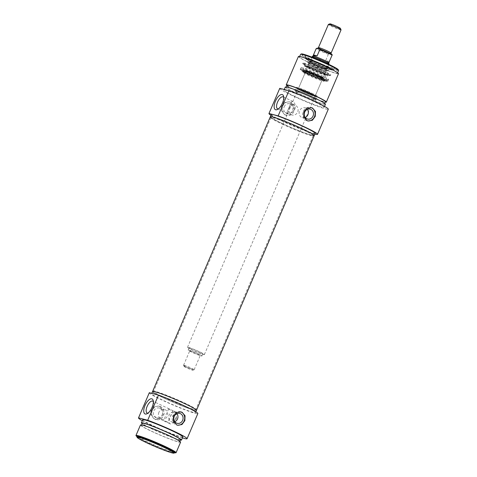 <?xml version="1.0" encoding="UTF-8"?>
<svg xmlns="http://www.w3.org/2000/svg" width="477" height="477" viewBox="0 0 477 477"><rect width="100%" height="100%" fill="white"/><g stroke="black" fill="none" stroke-linecap="round" stroke-linejoin="round"><path stroke-width="0.36" stroke-dasharray="2.38 1.79" d="M166.759 421.579L163.533 420.726L167.224 422.479L167.761 422.539L166.759 421.579M169.639 409.779L168.643 408.819L169.174 408.872L172.865 410.625L169.639 409.779M153.332 401.694A6.571 2.85 115.2 0 1 153.636 402.457A6.571 2.85 115.2 0 1 152.735 407.817A6.571 2.85 115.2 0 1 148.729 412.885A6.571 2.85 115.2 0 1 147.948 413.142M175.673 418.615A6.571 2.85 -64.8 0 0 176.621 415.294A6.571 2.85 -64.8 0 0 175.679 411.931A6.571 2.85 -64.8 0 0 170.301 416.665A6.571 2.85 -64.8 0 0 170.08 423.826A6.571 2.85 -64.8 0 0 173.27 422.413A6.571 2.85 -64.8 0 0 175.673 418.615M152.324 410.345A6.893 6.189 104.7 0 0 156.194 419.653A6.893 6.189 104.7 0 0 163.927 414.561A6.893 6.189 104.7 0 0 159.688 406.326A6.893 6.189 104.7 0 0 152.324 410.345M162.12 414.954A5.122 4.597 104.7 0 0 159.24 408.038A5.122 4.597 104.7 0 0 153.767 411.025A5.122 4.597 104.7 0 0 156.647 417.941A5.122 4.597 104.7 0 0 162.12 414.954M159.676 406.416L158.722 406.07L154.661 406.69L151.74 410.19L151.269 415.384L154.256 419.05L155.228 419.402L159.968 418.764L163.17 414.954L162.943 409.928L159.676 406.416M158.895 412.366A5.122 4.597 104.7 0 0 161.775 419.289A5.122 4.597 104.7 0 0 167.522 415.497A5.122 4.597 104.7 0 0 164.368 409.379A5.122 4.597 104.7 0 0 158.895 412.366M180.682 411.848A6.893 6.189 104.7 0 0 180.205 411.699A6.893 6.189 104.7 0 0 172.835 415.723A6.893 6.189 104.7 0 0 176.711 425.031A6.893 6.189 104.7 0 0 177.205 425.138M176.955 413.648A5.122 4.597 104.7 0 0 174.624 412.068A5.122 4.597 104.7 0 0 169.15 415.056A5.122 4.597 104.7 0 0 172.03 421.972A5.122 4.597 104.7 0 0 174.832 421.74M136.798 436.61A20.672 1.497 -156.8 0 0 155.204 446.001A20.672 1.497 -156.8 0 0 174.695 452.852M175.017 452.25A20.672 1.497 23.2 0 1 155.424 445.476A20.672 1.497 23.2 0 1 137.018 435.96M196.47 410.351A23.886 1.729 23.2 0 1 173.837 402.522A23.886 1.729 23.2 0 1 152.562 391.528A23.886 1.729 23.2 0 0 164.356 398.277A23.886 1.729 23.2 0 0 196.47 410.351M154.095 393.984A23.886 1.729 -156.8 0 0 151.614 393.74A23.886 1.729 -156.8 0 0 172.889 404.734A23.886 1.729 -156.8 0 0 195.522 412.557A23.886 1.729 -156.8 0 0 179.131 403.703A23.886 1.729 -156.8 0 0 154.095 393.984M174.815 452.709A21.823 1.574 23.2 0 1 155.395 445.554A21.823 1.574 23.2 0 1 136.816 436.425M180.586 442.173A21.823 1.574 23.2 0 1 159.908 435.024A21.823 1.574 23.2 0 1 140.471 424.977M143.672 425.645A20.672 1.497 23.2 0 1 165.34 434.052A20.672 1.497 23.2 0 1 179.531 441.72A20.672 1.497 23.2 0 1 159.938 434.946A20.672 1.497 23.2 0 1 141.526 425.43A20.672 1.497 23.2 0 1 143.672 425.645M180.431 439.615A20.672 1.497 23.2 0 1 160.844 432.842A20.672 1.497 23.2 0 1 142.432 423.326M180.234 440.08A21.823 1.574 23.2 0 1 160.809 432.919A21.823 1.574 23.2 0 1 142.229 423.791M182.84 436.908A21.823 1.574 23.2 0 1 162.162 429.759A21.823 1.574 23.2 0 1 142.73 419.718M149.289 392.744A26.414 1.908 -156.8 0 0 172.817 404.901A26.414 1.908 -156.8 0 0 197.848 413.553M182.417 437.898A26.414 1.908 23.2 0 1 142.307 420.702M341.043 29.902A6.893 0.501 23.2 0 1 334.508 27.642A6.893 0.501 23.2 0 1 328.373 24.47M329.905 23.85A5.742 0.417 -156.8 0 0 334.997 26.515A5.742 0.417 -156.8 0 0 340.435 28.364M184.575 366.449A4.824 0.346 23.2 0 1 189.78 368.482A4.824 0.346 23.2 0 1 192.917 370.218A4.824 0.346 23.2 0 1 188.367 368.62A4.824 0.346 23.2 0 1 184.074 366.431A4.824 0.346 23.2 0 1 184.575 366.449M184.182 365.257A5.742 0.417 -156.8 0 0 183.585 365.197A5.742 0.417 -156.8 0 0 183.591 365.227A5.742 0.417 -156.8 0 0 188.701 367.839A5.742 0.417 -156.8 0 0 194.121 369.741A5.742 0.417 -156.8 0 0 194.145 369.723A5.742 0.417 -156.8 0 0 190.204 367.594A5.742 0.417 -156.8 0 0 184.182 365.257M190.365 350.833A5.742 0.417 23.2 0 1 196.387 353.165A5.742 0.417 23.2 0 1 200.328 355.299A5.742 0.417 23.2 0 1 194.884 353.415A5.742 0.417 23.2 0 1 189.768 350.774A5.742 0.417 23.2 0 1 190.365 350.833M332.016 55.272L331.682 54.599L329.148 53.931L328.361 54.312L325.654 60.627C327.61 62.219 328.802 62.606 329.243 61.795M328.808 62.821L328.802 62.833A8.616 0.62 23.2 0 1 320.639 60.013A8.616 0.62 23.2 0 1 312.966 56.047L312.972 56.036M329.309 61.587L325.654 60.627M188.964 350.172A7.465 0.537 23.2 0 1 196.786 353.207A7.465 0.537 23.2 0 1 201.908 355.973A7.465 0.537 23.2 0 1 194.837 353.529A7.465 0.537 23.2 0 1 188.188 350.094A7.465 0.537 23.2 0 1 188.964 350.172M189.864 348.067A7.465 0.537 23.2 0 1 197.687 351.102A7.465 0.537 23.2 0 1 202.814 353.868A7.465 0.537 23.2 0 1 195.737 351.424A7.465 0.537 23.2 0 1 189.089 347.989A7.465 0.537 23.2 0 1 189.864 348.067M188.457 347.405A9.188 0.662 23.2 0 1 198.086 351.144A9.188 0.662 23.2 0 1 204.394 354.548A9.188 0.662 23.2 0 1 195.689 351.537A9.188 0.662 23.2 0 1 187.509 347.31A9.188 0.662 23.2 0 1 188.457 347.405M328.939 63.972A9.188 0.662 23.2 0 1 320.234 60.961A9.188 0.662 23.2 0 1 312.047 56.733M282.295 124.115A22.968 1.658 -156.8 0 0 313.162 135.754A22.968 1.658 -156.8 0 0 313.174 135.724A22.968 1.658 -156.8 0 0 292.717 125.153A22.968 1.658 -156.8 0 0 270.954 117.628A22.968 1.658 -156.8 0 0 270.942 117.664A22.968 1.658 -156.8 0 0 282.295 124.115M282.456 123.573A23.123 1.669 23.2 0 1 271.025 117.074A23.123 1.669 23.2 0 1 292.95 124.616A23.123 1.669 23.2 0 1 313.526 135.289A23.123 1.669 23.2 0 1 282.456 123.573M164.976 397.854A22.968 1.658 23.2 0 1 153.63 391.361A22.968 1.658 23.2 0 1 153.648 391.337A22.968 1.658 23.2 0 1 175.399 398.885A22.968 1.658 23.2 0 1 195.862 409.427A22.968 1.658 23.2 0 1 195.856 409.463A22.968 1.658 23.2 0 1 164.976 397.854M270.334 116.74A23.886 1.729 -156.8 0 0 282.134 123.489A23.886 1.729 -156.8 0 0 314.248 135.563M164.684 398.361A23.123 1.669 -156.8 0 0 195.779 410.017A23.123 1.669 -156.8 0 0 175.172 399.404A23.123 1.669 -156.8 0 0 153.278 391.802A23.123 1.669 -156.8 0 0 164.684 398.361M308.84 74.865A11.484 0.829 23.2 0 1 303.169 71.622A11.484 0.829 23.2 0 1 303.193 71.592A11.484 0.829 23.2 0 1 314.051 75.378A11.484 0.829 23.2 0 1 324.282 80.631A11.484 0.829 23.2 0 1 324.282 80.667A11.484 0.829 23.2 0 1 308.84 74.865M309.209 74.37A11.156 0.805 -156.8 0 0 324.205 79.975A11.156 0.805 -156.8 0 0 314.265 74.877A11.156 0.805 -156.8 0 0 303.724 71.198A11.156 0.805 -156.8 0 0 309.209 74.37M304.135 72.265A11.484 0.829 23.2 0 1 316.173 76.934A11.484 0.829 23.2 0 1 324.056 81.191A11.484 0.829 23.2 0 1 324.032 81.221A11.484 0.829 23.2 0 1 308.613 75.39A11.484 0.829 23.2 0 1 302.937 72.182A11.484 0.829 23.2 0 1 302.943 72.146A11.484 0.829 23.2 0 1 304.135 72.265M309.895 74.555A9.534 0.692 23.2 0 1 305.191 71.92A9.534 0.692 23.2 0 1 314.224 74.984A9.534 0.692 23.2 0 1 322.667 79.409A9.534 0.692 23.2 0 1 309.895 74.555M309.907 74.907A9.188 0.662 -156.8 0 0 322.219 79.587A9.188 0.662 -156.8 0 0 322.261 79.552A9.188 0.662 -156.8 0 0 314.075 75.324A9.188 0.662 -156.8 0 0 305.369 72.313A9.188 0.662 -156.8 0 0 305.375 72.367A9.188 0.662 -156.8 0 0 309.907 74.907M302.961 91.119A9.188 0.662 23.2 0 1 298.423 88.525A9.188 0.662 23.2 0 1 298.459 88.489A9.188 0.662 23.2 0 1 307.128 91.536A9.188 0.662 23.2 0 1 315.309 95.71A9.188 0.662 23.2 0 1 315.309 95.764A9.188 0.662 23.2 0 1 302.961 91.119M302.674 91.399A9.534 0.692 -156.8 0 0 315.488 96.163A9.534 0.692 -156.8 0 0 307.003 91.828A9.534 0.692 -156.8 0 0 298.012 88.668A9.534 0.692 -156.8 0 0 302.674 91.399M325.66 80.619A14.137 1.02 23.2 0 1 311.052 74.967A14.137 1.02 23.2 0 1 301.13 69.66A14.137 1.02 23.2 0 1 314.534 74.257A14.137 1.02 23.2 0 1 327.103 80.792A14.137 1.02 23.2 0 1 325.66 80.619M303.825 70.346A12.64 0.912 23.2 0 1 317.05 75.473A12.64 0.912 23.2 0 1 325.749 80.172A12.64 0.912 23.2 0 1 313.771 76.034A12.64 0.912 23.2 0 1 302.513 70.208A12.64 0.912 23.2 0 1 303.825 70.346M310.283 61.336A9.993 0.721 23.2 0 1 320.639 65.349A9.993 0.721 23.2 0 1 327.616 69.087A9.993 0.721 23.2 0 1 318.141 65.832A9.993 0.721 23.2 0 1 309.257 61.217A9.993 0.721 23.2 0 1 310.283 61.336M322.398 78.025A9.671 0.698 23.2 0 1 312.256 74.09A9.671 0.698 23.2 0 1 305.614 70.501A9.671 0.698 23.2 0 1 314.784 73.673A9.671 0.698 23.2 0 1 323.4 78.127A9.671 0.698 23.2 0 1 322.398 78.025M322.541 78.472A10.017 0.721 23.2 0 1 312.131 74.436A10.017 0.721 23.2 0 1 305.161 70.697A10.017 0.721 23.2 0 1 314.659 73.965A10.017 0.721 23.2 0 1 323.573 78.586A10.017 0.721 23.2 0 1 322.541 78.472M322.261 78.341A9.671 0.698 23.2 0 1 312.119 74.406A9.671 0.698 23.2 0 1 305.483 70.817A9.671 0.698 23.2 0 1 314.647 73.989A9.671 0.698 23.2 0 1 323.263 78.443A9.671 0.698 23.2 0 1 322.261 78.341M328.087 68.223A11.198 0.811 23.2 0 1 316.364 63.674A11.198 0.811 23.2 0 1 308.667 59.518A11.198 0.811 23.2 0 1 319.28 63.185A11.198 0.811 23.2 0 1 329.249 68.342A11.198 0.811 23.2 0 1 328.087 68.223M324.265 73.595A9.647 0.698 23.2 0 1 314.188 69.69A9.647 0.698 23.2 0 1 307.534 66.1A9.647 0.698 23.2 0 1 307.534 66.094A9.647 0.698 23.2 0 1 316.674 69.254A9.647 0.698 23.2 0 1 325.266 73.696A9.647 0.698 23.2 0 1 325.266 73.702A9.647 0.698 23.2 0 1 324.265 73.595M309.495 63.954A9.647 0.698 23.2 0 1 319.548 67.853A9.647 0.698 23.2 0 1 326.232 71.449A9.647 0.698 23.2 0 1 326.226 71.455A9.647 0.698 23.2 0 1 325.225 71.359A9.647 0.698 23.2 0 1 315.118 67.436A9.647 0.698 23.2 0 1 308.494 63.858A9.647 0.698 23.2 0 1 308.5 63.846A9.647 0.698 23.2 0 1 309.495 63.954M331.044 69.869A14.93 1.079 23.2 0 1 315.392 63.793A14.93 1.079 23.2 0 1 305.143 58.26A14.93 1.079 23.2 0 1 306.693 58.415A14.93 1.079 23.2 0 1 322.345 64.484A14.93 1.079 23.2 0 1 332.588 70.024A14.93 1.079 23.2 0 1 331.044 69.869M326.972 79.367A14.93 1.079 -156.8 0 0 328.498 79.552A14.93 1.079 -156.8 0 0 328.522 79.522A14.93 1.079 -156.8 0 0 318.272 73.983A14.93 1.079 -156.8 0 0 302.627 67.913A14.93 1.079 -156.8 0 0 301.076 67.758A14.93 1.079 -156.8 0 0 301.07 67.794A14.93 1.079 -156.8 0 0 311.547 73.392A14.93 1.079 -156.8 0 0 326.972 79.367M279.743 88.37A26.414 1.908 -156.8 0 0 303.271 100.534A26.414 1.908 -156.8 0 0 328.301 109.185M286.23 90.409A21.823 1.574 -156.8 0 0 283.964 90.183A21.823 1.574 -156.8 0 0 303.402 100.23A21.823 1.574 -156.8 0 0 324.08 107.373A21.823 1.574 -156.8 0 0 309.102 99.282A21.823 1.574 -156.8 0 0 286.23 90.409M314.874 134.103A26.414 1.908 23.2 0 1 292.484 125.695A26.414 1.908 23.2 0 1 270.96 115.279M315.196 133.351A23.886 1.729 23.2 0 1 292.556 125.529A23.886 1.729 23.2 0 1 271.282 114.528M285.318 87.023A21.823 1.574 -156.8 0 0 304.755 97.07A21.823 1.574 -156.8 0 0 325.433 104.219M288.519 87.69A20.672 1.497 -156.8 0 0 286.373 87.476A20.672 1.497 -156.8 0 0 304.785 96.992A20.672 1.497 -156.8 0 0 324.378 103.765A20.672 1.497 -156.8 0 0 310.187 96.098A20.672 1.497 -156.8 0 0 288.519 87.69M287.279 85.371A20.672 1.497 -156.8 0 0 305.691 94.887A20.672 1.497 -156.8 0 0 325.278 101.661M287.076 85.836A21.823 1.574 -156.8 0 0 305.656 94.965A21.823 1.574 -156.8 0 0 325.081 102.12M298.405 56.495A21.823 1.574 -156.8 0 0 317.843 66.536A21.823 1.574 -156.8 0 0 338.521 73.685M301.607 57.157A20.672 1.497 -156.8 0 0 299.461 56.942A20.672 1.497 -156.8 0 0 317.873 66.464A20.672 1.497 -156.8 0 0 337.46 73.231A20.672 1.497 -156.8 0 0 323.275 65.564A20.672 1.497 -156.8 0 0 301.607 57.157M270.966 117.521A23.886 1.729 -156.8 0 0 291.608 127.741A23.886 1.729 -156.8 0 0 313.246 135.641M284.668 114.784L285.64 115.136L290.374 114.504L293.582 110.688L293.349 105.661L290.082 102.15L289.134 101.81L285.073 102.424L282.145 105.924L281.68 111.117L284.668 114.784M294.899 109.084C295.633 105.334 294.995 102.805 292.991 101.506C292.174 101.178 291.507 101.655 290.994 102.943L287.226 111.737L287.392 113.401C289.742 113.973 292.246 112.536 294.899 109.084M283.743 97.427A6.571 2.85 115.2 0 1 284.042 98.19A6.571 2.85 115.2 0 1 282.927 104.034A6.571 2.85 115.2 0 1 279.134 108.619A6.571 2.85 115.2 0 1 278.359 108.875M338.592 70.602A20.672 1.497 23.2 0 1 319 63.829A20.672 1.497 23.2 0 1 300.588 54.312M301.434 53.937A20.1 1.455 -156.8 0 0 319.244 63.262A20.1 1.455 -156.8 0 0 338.282 69.731M306.562 55.696A16.254 1.175 23.2 0 1 323.901 62.439A16.254 1.175 23.2 0 1 334.723 68.372A16.254 1.175 23.2 0 1 319.351 63.012A16.254 1.175 23.2 0 1 304.869 55.576A16.254 1.175 23.2 0 1 306.562 55.696M306.741 58.307A14.93 1.079 -156.8 0 0 305.191 58.152A14.93 1.079 -156.8 0 0 305.185 58.2A14.93 1.079 -156.8 0 0 318.487 65.027A14.93 1.079 -156.8 0 0 332.606 69.952A14.93 1.079 -156.8 0 0 332.636 69.916A14.93 1.079 -156.8 0 0 322.386 64.383A14.93 1.079 -156.8 0 0 306.741 58.307M301.774 69.886A14.93 1.079 23.2 0 1 317.426 75.962A14.93 1.079 23.2 0 1 327.675 81.495A14.93 1.079 23.2 0 1 313.526 76.606A14.93 1.079 23.2 0 1 300.23 69.737A14.93 1.079 23.2 0 1 301.774 69.886M304.046 70.954A12.146 0.876 23.2 0 1 317.002 75.998A12.146 0.876 23.2 0 1 325.093 80.434A12.146 0.876 23.2 0 1 313.604 76.421A12.146 0.876 23.2 0 1 302.782 70.87A12.146 0.876 23.2 0 1 304.046 70.954M289.306 108.106A5.122 4.597 -75.3 0 1 294.78 105.113A5.122 4.597 -75.3 0 1 297.928 111.236A5.122 4.597 -75.3 0 1 292.18 115.023A5.122 4.597 -75.3 0 1 289.306 108.106M284.179 106.759A5.122 4.597 -75.3 0 1 289.652 103.771A5.122 4.597 -75.3 0 1 292.526 110.688A5.122 4.597 -75.3 0 1 287.053 113.675A5.122 4.597 -75.3 0 1 284.179 106.759M282.736 106.079A6.893 6.189 -75.3 0 1 290.099 102.06A6.893 6.189 -75.3 0 1 294.339 110.294A6.893 6.189 -75.3 0 1 286.605 115.392A6.893 6.189 -75.3 0 1 282.736 106.079M305.238 117.473A5.122 4.597 -75.3 0 1 302.436 117.712A5.122 4.597 -75.3 0 1 299.562 110.789A5.122 4.597 -75.3 0 1 305.036 107.802A5.122 4.597 -75.3 0 1 307.361 109.382M307.617 120.872A6.893 6.189 -75.3 0 1 307.116 120.764A6.893 6.189 -75.3 0 1 303.247 111.457A6.893 6.189 -75.3 0 1 310.61 107.432A6.893 6.189 -75.3 0 1 311.093 107.587M298.304 88.495A10.339 0.745 23.2 0 1 309.138 92.699A10.339 0.745 23.2 0 1 316.227 96.533A10.339 0.745 23.2 0 1 302.335 91.31A10.339 0.745 23.2 0 1 297.231 88.388A10.339 0.745 23.2 0 1 298.304 88.495M296.95 91.656A10.339 0.745 23.2 0 1 307.784 95.859A10.339 0.745 23.2 0 1 314.874 99.693A10.339 0.745 23.2 0 1 305.083 96.306A10.339 0.745 23.2 0 1 295.877 91.548A10.339 0.745 23.2 0 1 296.95 91.656M296.014 91.214A11.484 0.829 23.2 0 1 308.047 95.883A11.484 0.829 23.2 0 1 315.929 100.146A11.484 0.829 23.2 0 1 305.047 96.384A11.484 0.829 23.2 0 1 294.822 91.095A11.484 0.829 23.2 0 1 296.014 91.214M297.594 87.529A11.484 0.829 -156.8 0 0 296.402 87.41A11.484 0.829 -156.8 0 0 296.396 87.446A11.484 0.829 -156.8 0 0 302.072 90.654A11.484 0.829 -156.8 0 0 317.491 96.485A11.484 0.829 -156.8 0 0 317.509 96.461A11.484 0.829 -156.8 0 0 309.627 92.198A11.484 0.829 -156.8 0 0 297.594 87.529M301.989 91.22A11.156 0.805 23.2 0 1 296.473 88.102A11.156 0.805 23.2 0 1 307.045 91.721A11.156 0.805 23.2 0 1 316.961 96.885A11.156 0.805 23.2 0 1 301.989 91.22M329.249 74.913A15.306 1.109 -156.8 0 0 330.794 75.116A15.306 1.109 -156.8 0 0 330.805 75.11A15.306 1.109 -156.8 0 0 317.205 68.02A15.306 1.109 -156.8 0 0 302.692 63.059A15.306 1.109 -156.8 0 0 302.698 63.071A15.306 1.109 -156.8 0 0 313.568 68.849A15.306 1.109 -156.8 0 0 329.249 74.913M328.742 75.235A14.93 1.079 23.2 0 1 313.449 69.326A14.93 1.079 23.2 0 1 302.841 63.691A14.93 1.079 23.2 0 1 302.847 63.626A14.93 1.079 23.2 0 1 316.99 68.521A14.93 1.079 23.2 0 1 330.287 75.39A14.93 1.079 23.2 0 1 330.245 75.438A14.93 1.079 23.2 0 1 328.742 75.235M304.338 63.912A14.93 1.079 23.2 0 1 319.984 69.982A14.93 1.079 23.2 0 1 330.233 75.521A14.93 1.079 23.2 0 1 330.203 75.557A14.93 1.079 23.2 0 1 328.683 75.366A14.93 1.079 23.2 0 1 313.317 69.421A14.93 1.079 23.2 0 1 302.782 63.805A14.93 1.079 23.2 0 1 302.788 63.757A14.93 1.079 23.2 0 1 304.338 63.912M318.445 47.634A6.893 0.501 -156.8 0 0 324.581 50.806A6.893 0.501 -156.8 0 0 331.116 53.06M316.972 48.207A8.037 0.578 -156.8 0 0 320.908 50.508A8.037 0.578 -156.8 0 0 329.148 53.931M328.361 54.312A8.616 0.62 23.2 0 1 320.437 50.967A8.616 0.62 23.2 0 1 316.191 48.582M310.658 61.509A9.534 0.692 23.2 0 1 322.482 66.231A9.534 0.692 23.2 0 1 326.202 68.825A9.534 0.692 23.2 0 1 314.373 64.103A9.534 0.692 23.2 0 1 310.658 61.509M322.285 77.972A9.54 0.692 23.2 0 1 307.105 71.562A9.54 0.692 23.2 0 1 314.134 73.404A9.54 0.692 23.2 0 1 322.285 77.972M330.943 69.57A14.698 1.061 23.2 0 1 307.552 59.691A14.698 1.061 23.2 0 1 318.38 62.529A14.698 1.061 23.2 0 1 330.943 69.57M305.978 66.005A12.342 0.894 23.2 0 1 318.886 71.013A12.342 0.894 23.2 0 1 327.383 75.599A12.342 0.894 23.2 0 1 326.101 75.473A12.342 0.894 23.2 0 1 313.145 70.447A12.342 0.894 23.2 0 1 304.696 65.874A12.342 0.894 23.2 0 1 305.978 66.005M325.231 74.937A11.215 0.811 23.2 0 1 313.574 70.417A11.215 0.811 23.2 0 1 305.775 66.231A11.215 0.811 23.2 0 1 316.406 69.886A11.215 0.811 23.2 0 1 326.381 75.068A11.215 0.811 23.2 0 1 325.231 74.937M322.16 77.495A9.2 0.662 23.2 0 1 312.548 73.768A9.2 0.662 23.2 0 1 306.198 70.346A9.2 0.662 23.2 0 1 314.921 73.357A9.2 0.662 23.2 0 1 323.108 77.596A9.2 0.662 23.2 0 1 322.16 77.495M325.761 69.07A9.194 0.662 23.2 0 1 316.066 65.307A9.194 0.662 23.2 0 1 309.823 61.915A9.194 0.662 23.2 0 1 318.529 64.932A9.194 0.662 23.2 0 1 326.721 69.159A9.194 0.662 23.2 0 1 325.761 69.07M309.191 62.594A10.56 0.763 23.2 0 1 320.133 66.834A10.56 0.763 23.2 0 1 327.502 70.781A10.56 0.763 23.2 0 1 326.405 70.691A10.56 0.763 23.2 0 1 315.219 66.345A10.56 0.763 23.2 0 1 308.106 62.469A10.56 0.763 23.2 0 1 309.191 62.594M326.894 70.829A11.114 0.805 23.2 0 1 315.255 66.309A11.114 0.805 23.2 0 1 307.611 62.183A11.114 0.805 23.2 0 1 318.147 65.826A11.114 0.805 23.2 0 1 328.045 70.942A11.114 0.805 23.2 0 1 326.894 70.829M168.637 408.819L163.533 420.726M172.865 410.625L167.761 422.539M175.679 411.931L172.817 410.59M169.174 408.872L152.735 401.139M170.08 423.826L167.224 422.479M163.581 420.768L147.143 413.034M155.228 419.402L156.194 419.653M158.722 406.07L159.688 406.326M156.647 417.941L161.775 419.289M159.24 408.038L164.368 409.379M176.711 425.031L177.677 425.287M180.205 411.699L181.171 411.955M172.03 421.972L177.158 423.32M174.624 412.068L179.751 413.416M153.636 402.457L153.2 400.585M148.729 412.885L147.005 413.744M173.27 422.413L176.102 419.396L176.621 415.294M195.522 412.557L195.844 411.812M151.614 393.74L151.781 393.34M179.531 441.72L179.728 441.255M141.526 425.43L141.729 424.965M192.917 370.218L194.121 369.741M184.074 366.431L183.591 365.227M194.145 369.723L200.328 355.299M183.585 365.197L189.768 350.774M319.375 48.827C324.265 50.443 332.6 54.634 331.288 54.187L331.199 54.086M201.908 355.973L202.814 353.868M188.188 350.094L189.089 347.989M204.394 354.548L328.772 64.359M187.509 347.31L311.88 57.121M313.162 135.754L313.526 135.289M270.942 117.664L271.025 117.074M270.954 117.628L153.63 391.361M313.174 135.724L195.856 409.463M153.648 391.337L153.278 391.802M195.862 409.427L195.779 410.017M303.724 71.198L303.193 71.592M324.205 79.975L324.282 80.631M324.056 81.191L324.282 80.667M302.943 72.146L303.169 71.622M322.219 79.587L322.667 79.409M305.375 72.367L305.191 71.92M315.309 95.764L322.261 79.552M298.423 88.525L305.369 72.313M298.459 88.489L298.012 88.668M315.309 95.71L315.488 96.163M325.749 80.172L327.383 75.599C326.167 74.656 331.026 76.529 321.462 71.657L307.486 65.963C305.25 65.355 304.32 65.325 304.696 65.874L302.513 70.208M305.161 70.697L305.709 65.927C305.805 66.691 321.689 73.834 325.767 74.734L326.65 74.901L323.573 78.586M323.263 78.443L323.4 78.127M305.483 70.817L305.614 70.501M323.108 77.596L326.226 71.455L326.912 68.944L326.155 68.807C322.786 68.062 309.8 62.213 309.841 61.628L308.5 63.846L306.013 70.53C306.508 69.976 323.167 77.113 323.102 77.858L323.108 77.596M309.257 61.217L308.023 62.517C308.47 61.813 327.711 70.059 327.52 70.876L327.616 69.087M308.667 59.518L307.611 62.183C308.064 62.66 306.383 61.813 309.191 63.626C312.799 65.725 323.406 70.214 326.59 70.984L328.045 70.942L329.249 68.342M305.191 58.152L305.143 58.26C303.622 57.162 310.813 59.1 320.735 63.542L330.656 68.33C334.15 70.62 332.022 69.523 332.588 70.024L332.636 69.916M327.103 80.792L328.498 79.552M301.13 69.66L301.07 67.794M284.256 89.497L283.964 90.183M324.503 106.383L324.08 107.373M286.576 87.011L286.373 87.476M324.575 103.3L324.378 103.765M292.991 101.506L283.147 96.873M287.392 113.401L277.548 108.768M284.042 98.19L283.606 96.318M279.134 108.619L277.417 109.477M299.663 56.483L299.461 56.942M337.662 72.766L337.46 73.231M332.606 69.952L334.723 68.372M305.185 58.2L304.869 55.576M324.032 81.221L325.093 80.434M302.937 72.182L302.782 70.87M294.78 105.113L289.652 103.771M292.18 115.023L287.053 113.675M290.099 102.06L289.134 101.804M286.605 115.392L285.64 115.136M310.163 109.15L305.036 107.802M307.564 119.053L302.436 117.712M311.576 107.689L310.61 107.432M308.082 121.021L307.116 120.764M327.675 81.495L328.522 79.522M300.23 69.737L301.076 67.758M287.226 111.737L290.994 102.943M314.874 99.693L316.227 96.533M295.877 91.548L297.231 88.388M315.929 100.146L317.509 96.461L316.961 96.885M294.822 91.095L296.402 87.41M296.473 88.102L296.396 87.446M330.245 75.438L330.794 75.116M302.841 63.691L302.698 63.071M330.203 75.557L330.805 75.11M302.782 63.805L302.692 63.059"/><path stroke-width="0.72" d="M139.177 437.445A20.1 1.455 23.2 0 1 160.886 445.912A20.1 1.455 23.2 0 1 173.95 453.15A20.1 1.455 23.2 0 1 154.995 446.49A20.1 1.455 23.2 0 1 137.102 437.355A20.1 1.455 23.2 0 1 139.177 437.445M147.948 413.142A6.571 2.85 115.2 0 1 147.143 413.034A6.571 2.85 115.2 0 1 147.363 405.873A6.571 2.85 115.2 0 1 152.735 401.139A6.571 2.85 115.2 0 1 153.332 401.694M177.205 425.138A6.893 6.189 104.7 0 0 184.444 419.933A6.893 6.189 104.7 0 0 180.682 411.848M182.631 420.332A5.122 4.597 104.7 0 0 179.751 413.416A5.122 4.597 104.7 0 0 174.284 416.403A5.122 4.597 104.7 0 0 177.158 423.32A5.122 4.597 104.7 0 0 182.631 420.332M176.723 424.941L173.354 421.167L173.425 415.878L176.681 412.462L181.171 411.955L182.142 412.307L185.052 415.723L184.867 420.642L181.952 424.53L177.677 425.281L176.723 424.941M174.832 421.74A5.122 4.597 104.7 0 0 176.955 413.648M173.95 453.15L174.695 452.852A20.672 1.497 -156.8 0 0 174.791 452.774A20.672 1.497 -156.8 0 0 160.6 445.107A20.672 1.497 -156.8 0 0 138.938 436.699A20.672 1.497 -156.8 0 0 136.792 436.485A20.672 1.497 -156.8 0 0 136.798 436.61L137.102 437.355M136.792 436.485L137.018 435.96A20.672 1.497 23.2 0 1 139.159 436.175A20.672 1.497 23.2 0 1 160.827 444.582A20.672 1.497 23.2 0 1 175.017 452.25L174.791 452.774M152.062 407.352A8.294 3.595 -64.8 0 0 153.2 400.585A8.294 3.595 -64.8 0 0 145.282 404.895A8.294 3.595 -64.8 0 0 147.005 413.744A8.294 3.595 -64.8 0 0 152.062 407.352M142.307 420.702A26.414 1.908 23.2 0 1 138.509 417.906A26.414 1.908 23.2 0 1 138.539 417.858L147.703 420.261A26.414 1.908 23.2 0 1 173.7 431.107A26.414 1.908 23.2 0 1 187.062 438.715A26.414 1.908 23.2 0 1 182.417 437.898M187.062 438.715L197.848 413.553A26.414 1.908 -156.8 0 0 184.48 405.945A26.414 1.908 -156.8 0 0 158.489 395.099L147.703 420.261M158.489 395.099L149.325 392.696A26.414 1.908 -156.8 0 0 149.289 392.744L138.509 417.906M138.539 417.858L149.325 392.696M155.043 391.772A23.886 1.729 23.2 0 1 180.073 401.491A23.886 1.729 23.2 0 1 196.47 410.351A23.886 1.729 23.2 0 0 175.196 399.35A23.886 1.729 23.2 0 0 152.562 391.528A23.886 1.729 23.2 0 1 155.043 391.772M136.816 436.425A21.823 1.574 23.2 0 1 135.957 435.507A21.823 1.574 23.2 0 1 138.223 435.734A21.823 1.574 23.2 0 1 161.095 444.606A21.823 1.574 23.2 0 1 176.073 452.703A21.823 1.574 23.2 0 1 174.815 452.709M135.957 435.507L140.471 424.977A21.823 1.574 23.2 0 1 142.736 425.204A21.823 1.574 23.2 0 1 165.608 434.082A21.823 1.574 23.2 0 1 180.586 442.173L176.073 452.703M141.729 424.965L142.432 423.326A20.672 1.497 23.2 0 1 144.579 423.54A20.672 1.497 23.2 0 1 166.24 431.947A20.672 1.497 23.2 0 1 180.431 439.615L179.728 441.255M142.229 423.791A21.823 1.574 23.2 0 1 141.377 422.872A21.823 1.574 23.2 0 1 143.643 423.099A21.823 1.574 23.2 0 1 166.509 431.977A21.823 1.574 23.2 0 1 181.487 440.068A21.823 1.574 23.2 0 1 180.234 440.08M141.377 422.872L142.73 419.718A21.823 1.574 23.2 0 1 144.996 419.939A21.823 1.574 23.2 0 1 167.862 428.817A21.823 1.574 23.2 0 1 182.84 436.908L181.487 440.068M329.088 24.542A6.893 0.501 23.2 0 1 336.088 27.249A6.893 0.501 23.2 0 1 341.037 29.86A6.893 0.501 23.2 0 1 341.043 29.902L331.116 53.06A6.893 0.501 -156.8 0 0 326.381 50.508A6.893 0.501 -156.8 0 0 319.161 47.706A6.893 0.501 -156.8 0 0 318.445 47.634L328.373 24.47A6.893 0.501 23.2 0 1 328.403 24.446A6.893 0.501 23.2 0 1 329.088 24.542M341.037 29.86L340.435 28.364A5.742 0.417 -156.8 0 0 336.309 26.181A5.742 0.417 -156.8 0 0 330.478 23.933A5.742 0.417 -156.8 0 0 329.905 23.85L328.403 24.446M319.512 48.869L319.846 49.542L317.133 55.863L313.478 54.903L316.191 48.582L316.972 48.207L319.572 48.887C325.845 51.081 333.882 55.249 332.058 54.944M317.133 55.863L314.11 55.547L313.413 55.004L312.972 56.036A8.616 0.62 23.2 0 1 312.984 56.024A8.616 0.62 23.2 0 1 313.86 56.137A8.616 0.62 23.2 0 1 322.726 59.565A8.616 0.62 23.2 0 1 328.802 62.803L332.016 55.272L331.682 54.599A8.037 0.578 -156.8 0 0 327.812 52.327A8.037 0.578 -156.8 0 0 319.62 48.91M311.88 57.121L312.047 56.733A9.188 0.662 23.2 0 1 312.065 56.709A9.188 0.662 23.2 0 1 313.001 56.829A9.188 0.662 23.2 0 1 322.458 60.484A9.188 0.662 23.2 0 1 328.939 63.942L328.802 62.803A8.616 0.62 23.2 0 1 328.802 62.833M328.939 63.942A9.188 0.662 23.2 0 1 328.939 63.972L328.772 64.359M313.246 135.641A23.886 1.729 -156.8 0 0 314.248 135.563A23.886 1.729 -156.8 0 0 292.967 124.563A23.886 1.729 -156.8 0 0 270.334 116.74A23.886 1.729 -156.8 0 0 270.966 117.521M317.515 134.347L328.301 109.185A26.414 1.908 -156.8 0 0 314.933 101.571A26.414 1.908 -156.8 0 0 288.943 90.725L279.778 88.323A26.414 1.908 -156.8 0 0 279.743 88.37L268.962 113.538A26.414 1.908 23.2 0 1 268.992 113.49L278.157 115.887A26.414 1.908 23.2 0 1 304.147 126.733A26.414 1.908 23.2 0 1 317.515 134.347A26.414 1.908 23.2 0 1 314.874 134.103M270.96 115.279A26.414 1.908 23.2 0 1 268.962 113.538M270.334 116.74L271.282 114.528A23.886 1.729 23.2 0 1 273.762 114.778A23.886 1.729 23.2 0 1 298.799 124.491A23.886 1.729 23.2 0 1 315.196 133.351L314.248 135.563A23.886 1.729 -156.8 0 0 297.851 126.703A23.886 1.729 -156.8 0 0 272.814 116.99A23.886 1.729 -156.8 0 0 270.334 116.74L151.781 393.34M324.503 106.383L325.433 104.219A21.823 1.574 -156.8 0 0 310.455 96.121A21.823 1.574 -156.8 0 0 287.583 87.249A21.823 1.574 -156.8 0 0 285.318 87.023L284.256 89.497M324.575 103.3L325.278 101.661A20.672 1.497 -156.8 0 0 311.087 93.993A20.672 1.497 -156.8 0 0 289.426 85.586A20.672 1.497 -156.8 0 0 287.279 85.371L286.576 87.011M325.081 102.12A21.823 1.574 -156.8 0 0 326.334 102.108A21.823 1.574 -156.8 0 0 311.356 94.017A21.823 1.574 -156.8 0 0 288.49 85.144A21.823 1.574 -156.8 0 0 286.224 84.918A21.823 1.574 -156.8 0 0 287.076 85.836M326.334 102.108L338.521 73.685A21.823 1.574 -156.8 0 0 323.543 65.593A21.823 1.574 -156.8 0 0 300.671 56.715A21.823 1.574 -156.8 0 0 298.405 56.495L286.224 84.918M288.943 90.725L278.157 115.887M268.992 113.49L279.778 88.323M312.548 108.04L315.464 111.463L315.273 116.376L312.363 120.264L308.082 121.015L307.134 120.675L303.76 116.901L303.831 111.612L307.087 108.196L311.576 107.689L312.548 108.04M275.414 101.237A8.294 3.595 -64.8 0 0 277.417 109.477A8.294 3.595 -64.8 0 0 282.199 103.694A8.294 3.595 -64.8 0 0 283.606 96.318A8.294 3.595 -64.8 0 0 280.142 95.024A8.294 3.595 -64.8 0 0 275.414 101.237M278.359 108.875A6.571 2.85 115.2 0 1 277.548 108.768A6.571 2.85 115.2 0 1 277.554 102.09A6.571 2.85 115.2 0 1 283.147 96.873A6.571 2.85 115.2 0 1 283.743 97.427M299.663 56.483L300.588 54.312A20.672 1.497 23.2 0 1 300.683 54.235A20.672 1.497 23.2 0 1 302.734 54.527A20.672 1.497 23.2 0 1 323.734 62.636A20.672 1.497 23.2 0 1 338.581 70.477A20.672 1.497 23.2 0 1 338.592 70.602L337.662 72.766M338.581 70.477L338.282 69.731A20.1 1.455 -156.8 0 0 323.841 62.105A20.1 1.455 -156.8 0 0 303.432 54.217A20.1 1.455 -156.8 0 0 301.434 53.937L300.683 54.235M307.361 109.382A5.122 4.597 -75.3 0 1 305.238 117.473M313.037 116.066A5.122 4.597 -75.3 0 1 307.564 119.053A5.122 4.597 -75.3 0 1 304.69 112.137A5.122 4.597 -75.3 0 1 310.163 109.15A5.122 4.597 -75.3 0 1 313.037 116.066M311.093 107.587A6.893 6.189 -75.3 0 1 314.85 115.667A6.893 6.189 -75.3 0 1 307.617 120.872M319.846 49.542A8.616 0.62 23.2 0 1 327.765 52.887A8.616 0.62 23.2 0 1 332.016 55.272M195.844 411.812L314.248 135.563M331.288 54.187L331.116 53.06M318.445 47.634L317.509 48.284M312.984 56.024L312.065 56.709"/></g></svg>
